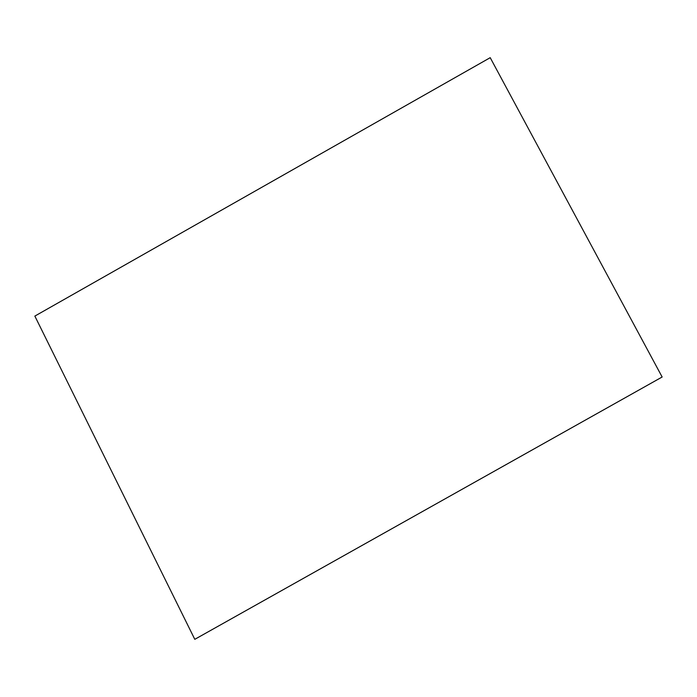 <?xml version="1.0" encoding="UTF-8"?>
<svg xmlns="http://www.w3.org/2000/svg" width="697" height="697" viewBox="0 0 697 697"><rect width="100%" height="100%" fill="white"/><g stroke="black" fill="none" stroke-linecap="round" stroke-linejoin="round"><path stroke-width="0.52" stroke-dasharray="3.48 2.61" d=""/><path stroke-width="1.05" d="M34.85 316.089L194.794 639.323L662.15 376.999L490.209 57.677L34.85 316.089"/></g></svg>
